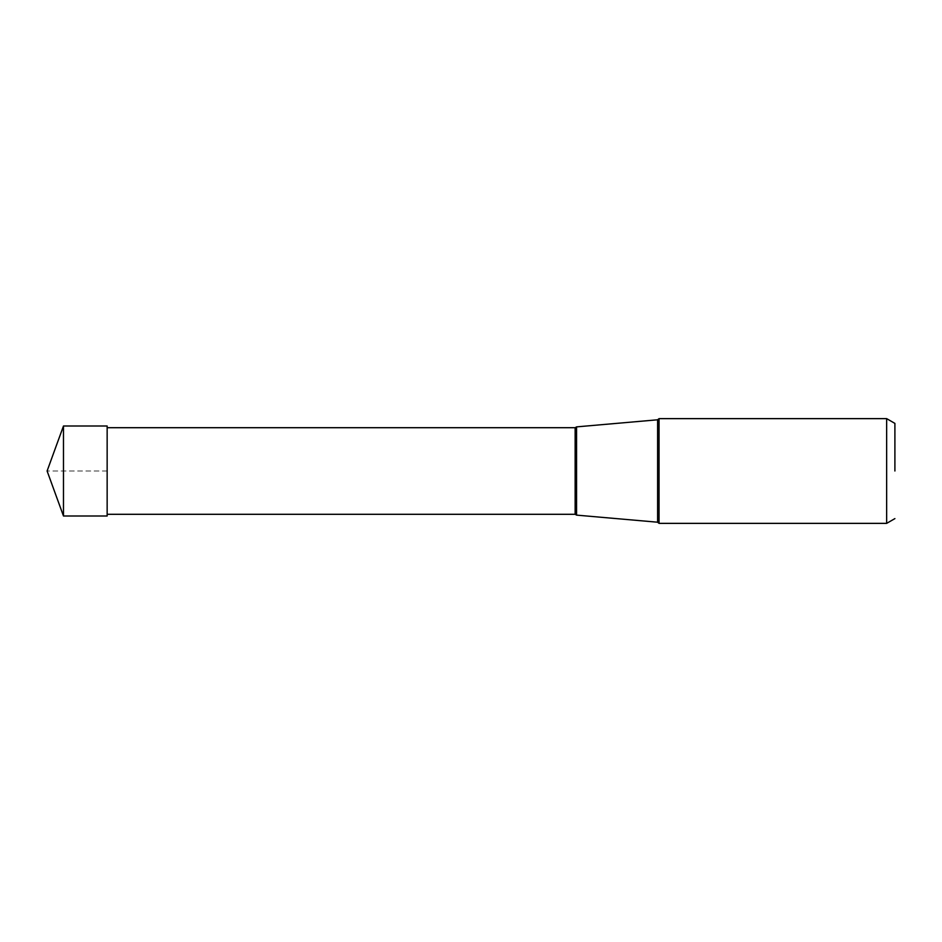<?xml version="1.0" encoding="UTF-8"?>
<svg xmlns="http://www.w3.org/2000/svg" width="942" height="942" viewBox="0 0 942 942"><rect width="100%" height="100%" fill="white"/><g stroke="black" fill="none" stroke-linecap="round" stroke-linejoin="round"><path stroke-width="0.71" stroke-dasharray="4.71 3.53" d="M63.479 425.996L63.479 516.004M107.153 516.004L107.153 425.996M659.035 418.637L659.035 523.363M886.658 523.363L886.658 418.637M576.575 471L576.575 515.121M107.153 471L107.153 514.297L107.153 427.703L107.153 471L47.1 471L107.153 471M657.61 522.209L657.61 419.791M575.138 514.297L575.138 427.703"/><path stroke-width="1.41" d="M63.479 471L63.479 425.996L47.1 471L63.479 516.004L63.479 471M63.479 425.996L107.153 425.996L107.153 516.004L63.479 516.004M659.035 523.363L659.035 418.637L886.658 418.637L886.658 523.363L659.035 523.363L657.61 522.209L657.61 419.791L659.035 418.637M894.9 471L894.9 423.394L894.9 471M576.575 471L576.575 426.879L576.575 515.121L657.61 522.209M107.153 427.703L575.138 427.703L575.138 514.297L576.575 515.121M894.9 518.606L886.658 523.363M894.9 423.394L886.658 418.637M575.138 427.703L576.575 426.879L657.61 419.791M107.153 514.297L575.138 514.297"/></g></svg>
